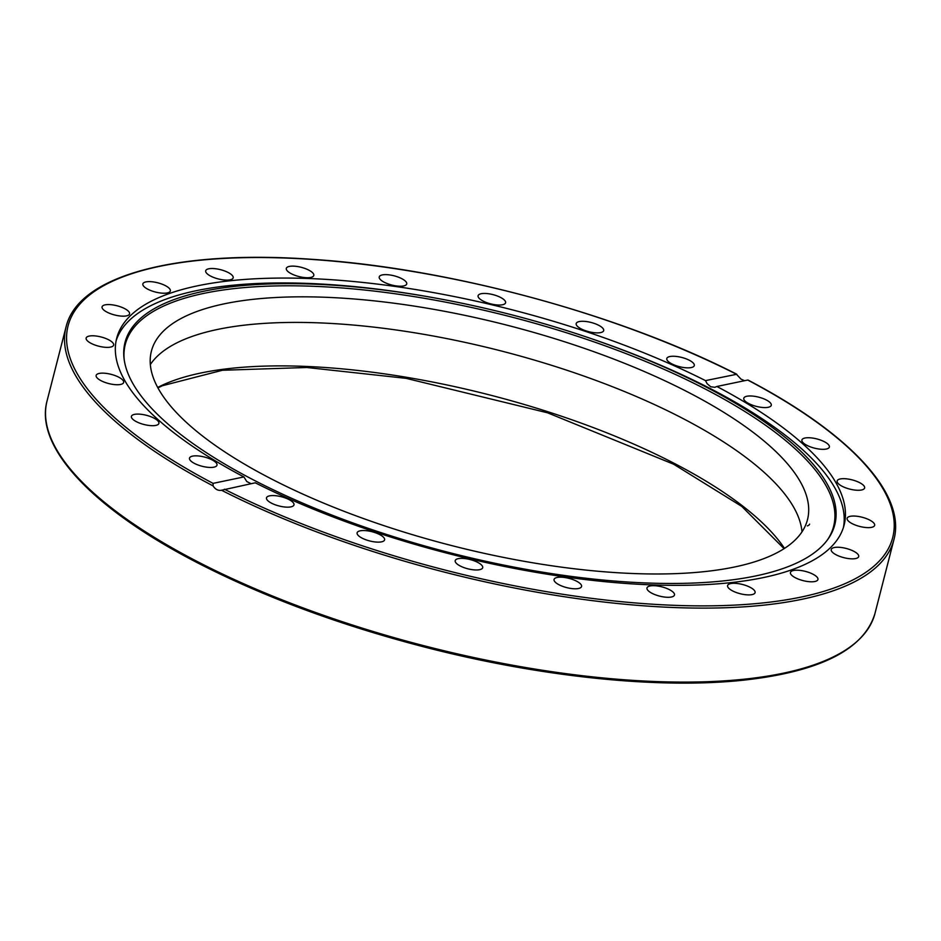 <?xml version="1.0" encoding="UTF-8"?>
<svg xmlns="http://www.w3.org/2000/svg" width="941" height="941" viewBox="0 0 941 941"><rect width="100%" height="100%" fill="white"/><g stroke="black" fill="none" stroke-linecap="round" stroke-linejoin="round"><path stroke-width="1.41" d="M807.343 525.901A14.186 4.764 14.4 0 0 809.589 524.125M150.337 364.543A338.689 113.614 -165.6 0 1 681.084 417.545A338.689 113.614 -165.6 0 1 801.991 531.853M687.648 391.962A338.689 113.614 -165.6 0 1 807.496 519.632A338.689 113.614 -165.6 0 1 451.186 545.451A338.689 113.614 -165.6 0 1 151.395 351.181A338.689 113.614 -165.6 0 1 351.169 298.756A338.689 113.614 -165.6 0 1 687.648 391.962M224.44 489.238A425.685 142.797 -165.6 0 0 800.991 597.1A425.685 142.797 -165.6 0 0 747.73 380.046L716.877 386.48A375.518 125.965 -165.6 0 1 844.112 525.09A375.518 125.965 -165.6 0 1 625.988 583.467A375.518 125.965 -165.6 0 1 255.282 482.804L221.511 490.237C218.147 490.849 215.336 489.402 213.078 485.885L213.054 483.368L243.907 476.934L246.754 481.51L251.024 483.686M874.954 613.52C864.097 649.314 820.611 671.498 744.519 680.061C659.723 689.435 540.005 677.014 423.815 646.855C339.572 624.942 264.48 597.1 198.539 563.341C93.488 509.457 34.405 447.387 47.05 400.948A427.379 143.361 -165.6 0 0 198.28 562.048A427.379 143.361 -165.6 0 0 622.86 679.661A427.379 143.361 -165.6 0 0 874.954 613.52L893.95 539.534A427.379 143.361 14.4 0 1 644.362 605.863A427.379 143.361 14.4 0 1 221.511 490.237L221.347 490.273M116.119 340.783A375.518 125.965 -165.6 0 1 196.328 290.687A375.518 125.965 -165.6 0 1 434.483 297.885L436.342 298.226A366.402 122.906 -165.6 0 1 583.302 335.949A366.402 122.906 -165.6 0 1 827.845 539.334A366.402 122.906 -165.6 0 1 449.351 552.602A366.402 122.906 -165.6 0 1 124.059 358.639A366.402 122.906 -165.6 0 1 203.974 291.192A366.402 122.906 -165.6 0 1 436.342 298.226M583.302 335.949L585.09 336.549A375.518 125.965 -165.6 0 1 843.418 527.513M243.907 476.934A375.518 125.965 -165.6 0 1 116.672 338.325A375.518 125.965 -165.6 0 1 197.575 285.805A375.518 125.965 -165.6 0 1 705.503 380.611L736.815 374.259C619.684 314.353 450.221 268.397 313.318 259.41C176.696 249.459 78.197 275.36 66.046 326.962A427.379 143.361 14.4 0 0 213.078 485.885M716.877 386.48L714.866 387.304L710.749 386.775L707.15 383.728L705.503 380.611M647.831 590.301A14.186 4.764 -165.6 0 1 646.985 587.96A14.186 4.764 -165.6 0 1 658.829 586.208A14.186 4.764 -165.6 0 1 673.627 592.665A14.186 4.764 -165.6 0 1 674.474 595.018A14.186 4.764 -165.6 0 1 662.64 596.77A14.186 4.764 -165.6 0 1 647.831 590.301M554.096 580.374A14.186 4.764 -165.6 0 1 554.073 579.456A14.186 4.764 -165.6 0 1 567.717 578.068A14.186 4.764 -165.6 0 1 581.55 585.596A14.186 4.764 -165.6 0 1 581.562 586.514A14.186 4.764 -165.6 0 1 567.917 587.902A14.186 4.764 -165.6 0 1 554.096 580.374M455.338 560.307A14.186 4.764 -165.6 0 1 470.641 559.695A14.186 4.764 -165.6 0 1 482.698 567.694A14.186 4.764 -165.6 0 1 482.568 568.035A14.186 4.764 -165.6 0 1 467.254 568.646A14.186 4.764 -165.6 0 1 455.209 560.636A14.186 4.764 -165.6 0 1 455.338 560.307M358.286 531.477A14.186 4.764 -165.6 0 1 374.33 532.383A14.186 4.764 -165.6 0 1 384.598 539.863A14.186 4.764 -165.6 0 1 383.446 541.181A14.186 4.764 -165.6 0 1 367.39 540.287A14.186 4.764 -165.6 0 1 357.121 532.806A14.186 4.764 -165.6 0 1 358.286 531.477M269.549 495.848A14.186 4.764 -165.6 0 1 285.417 498.001A14.186 4.764 -165.6 0 1 293.98 504.894A14.186 4.764 -165.6 0 1 290.922 506.87A14.186 4.764 -165.6 0 1 275.054 504.729A14.186 4.764 -165.6 0 1 266.491 497.836A14.186 4.764 -165.6 0 1 269.549 495.848M765.598 407.571A14.186 4.764 -165.6 0 1 750.73 404.489A14.186 4.764 -165.6 0 1 743.79 398.243A14.186 4.764 -165.6 0 1 749.471 395.973A14.186 4.764 -165.6 0 1 764.351 399.055A14.186 4.764 -165.6 0 1 771.279 405.3A14.186 4.764 -165.6 0 1 765.598 407.571M820.528 449.21A14.186 4.764 -165.6 0 1 801.897 440A14.186 4.764 -165.6 0 1 810.742 437.847A14.186 4.764 -165.6 0 1 829.374 447.057A14.186 4.764 -165.6 0 1 820.528 449.21M852.275 489.661A14.186 4.764 -165.6 0 1 837.149 480.945A14.186 4.764 -165.6 0 1 849.5 479.287A14.186 4.764 -165.6 0 1 864.626 488.003A14.186 4.764 -165.6 0 1 852.275 489.661M858.674 526.16A14.186 4.764 -165.6 0 1 847.147 518.303A14.186 4.764 -165.6 0 1 863.097 517.503A14.186 4.764 -165.6 0 1 874.636 525.36A14.186 4.764 -165.6 0 1 858.674 526.16M839.301 556.225A14.186 4.764 -165.6 0 1 831.221 549.52A14.186 4.764 -165.6 0 1 850.629 549.862A14.186 4.764 -165.6 0 1 858.71 556.578A14.186 4.764 -165.6 0 1 839.301 556.225M730.157 589.431A14.186 4.764 -165.6 0 1 727.605 585.573A14.186 4.764 -165.6 0 1 737.685 583.549A14.186 4.764 -165.6 0 1 752.541 588.772A14.186 4.764 -165.6 0 1 755.094 592.63A14.186 4.764 -165.6 0 1 745.025 594.653A14.186 4.764 -165.6 0 1 730.157 589.431M795.474 577.809A14.186 4.764 -165.6 0 1 790.452 572.457A14.186 4.764 -165.6 0 1 798.815 570.27A14.186 4.764 -165.6 0 1 812.918 574.175A14.186 4.764 -165.6 0 1 817.941 579.515A14.186 4.764 -165.6 0 1 809.566 581.714A14.186 4.764 -165.6 0 1 795.474 577.809M213.054 483.368A425.685 142.797 -165.6 0 1 159.794 266.315A425.685 142.797 -165.6 0 1 736.356 374.177L741.002 379.117L744.578 380.705M211.313 467.442A14.186 4.764 -165.6 0 1 196.446 464.36A14.186 4.764 -165.6 0 1 189.506 458.114A14.186 4.764 -165.6 0 1 195.187 455.844A14.186 4.764 -165.6 0 1 210.055 458.926A14.186 4.764 -165.6 0 1 216.995 465.172A14.186 4.764 -165.6 0 1 211.313 467.442M150.042 425.567A14.186 4.764 -165.6 0 1 131.411 416.357A14.186 4.764 -165.6 0 1 140.256 414.205A14.186 4.764 -165.6 0 1 158.9 423.415A14.186 4.764 -165.6 0 1 150.042 425.567M111.285 384.128A14.186 4.764 -165.6 0 1 96.158 375.412A14.186 4.764 -165.6 0 1 108.509 373.753A14.186 4.764 -165.6 0 1 123.647 382.469A14.186 4.764 -165.6 0 1 111.285 384.128M97.688 345.912A14.186 4.764 -165.6 0 1 86.149 338.054A14.186 4.764 -165.6 0 1 102.11 337.254A14.186 4.764 -165.6 0 1 113.638 345.112A14.186 4.764 -165.6 0 1 97.688 345.912M110.168 313.553A14.186 4.764 -165.6 0 1 102.075 306.837A14.186 4.764 -165.6 0 1 121.483 307.189A14.186 4.764 -165.6 0 1 129.564 313.894A14.186 4.764 -165.6 0 1 110.168 313.553M147.878 289.24A14.186 4.764 -165.6 0 1 142.856 283.9A14.186 4.764 -165.6 0 1 151.219 281.7A14.186 4.764 -165.6 0 1 165.322 285.605A14.186 4.764 -165.6 0 1 170.345 290.957A14.186 4.764 -165.6 0 1 161.97 293.145A14.186 4.764 -165.6 0 1 147.878 289.24M208.243 274.643A14.186 4.764 -165.6 0 1 205.691 270.785A14.186 4.764 -165.6 0 1 215.76 268.761A14.186 4.764 -165.6 0 1 230.627 273.984A14.186 4.764 -165.6 0 1 233.18 277.842A14.186 4.764 -165.6 0 1 223.099 279.865A14.186 4.764 -165.6 0 1 208.243 274.643M287.158 270.749A14.186 4.764 -165.6 0 1 286.311 268.397A14.186 4.764 -165.6 0 1 298.156 266.644A14.186 4.764 -165.6 0 1 312.953 273.113A14.186 4.764 -165.6 0 1 313.8 275.454A14.186 4.764 -165.6 0 1 301.955 277.207A14.186 4.764 -165.6 0 1 287.158 270.749M379.247 277.818A14.186 4.764 -165.6 0 1 379.223 276.901A14.186 4.764 -165.6 0 1 392.868 275.513A14.186 4.764 -165.6 0 1 406.688 283.041A14.186 4.764 -165.6 0 1 406.712 283.959A14.186 4.764 -165.6 0 1 393.067 285.346A14.186 4.764 -165.6 0 1 379.247 277.818M478.216 295.38A14.186 4.764 -165.6 0 1 493.531 294.768A14.186 4.764 -165.6 0 1 505.588 302.779A14.186 4.764 -165.6 0 1 505.458 303.108A14.186 4.764 -165.6 0 1 490.155 303.72A14.186 4.764 -165.6 0 1 478.087 295.721A14.186 4.764 -165.6 0 1 478.216 295.38M577.351 322.234A14.186 4.764 -165.6 0 1 593.395 323.128A14.186 4.764 -165.6 0 1 603.675 330.609A14.186 4.764 -165.6 0 1 602.511 331.938A14.186 4.764 -165.6 0 1 586.455 331.032A14.186 4.764 -165.6 0 1 576.186 323.551A14.186 4.764 -165.6 0 1 577.351 322.234M669.863 356.545A14.186 4.764 -165.6 0 1 685.742 358.686A14.186 4.764 -165.6 0 1 694.293 365.579A14.186 4.764 -165.6 0 1 691.235 367.566A14.186 4.764 -165.6 0 1 675.367 365.414A14.186 4.764 -165.6 0 1 666.804 358.521A14.186 4.764 -165.6 0 1 669.863 356.545M124.2 359.638A365.661 122.659 -165.6 0 1 204.056 293.333A365.661 122.659 -165.6 0 1 632.905 356.31A365.661 122.659 -165.6 0 1 827.257 540.158M784.5 548.391A345.453 115.884 14.4 0 0 673.368 462.925A345.453 115.884 14.4 0 0 157.688 387.457M157.923 387.88L162.464 385.704L222.429 370.26L306.825 367.496L406.147 378.353L547.591 412.817L673.627 464.207L741.814 506.434L784.088 548.662M893.95 539.534C906.324 493.919 849.676 433.248 748.013 380.046M47.05 400.948L66.046 326.962"/></g></svg>
